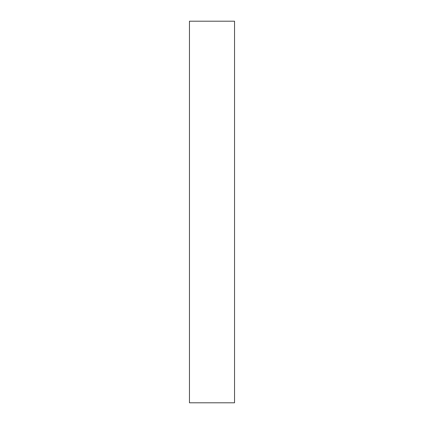 <?xml version="1.0" encoding="UTF-8"?>
<svg xmlns="http://www.w3.org/2000/svg" width="424" height="424" viewBox="0 0 424 424"><rect width="100%" height="100%" fill="white"/><g stroke="black" fill="none" stroke-linecap="round" stroke-linejoin="round"><path stroke-width="0.32" stroke-dasharray="2.12 1.59" d="M234.536 21.2L234.536 402.8M189.464 21.2L189.464 402.8"/><path stroke-width="0.64" d="M234.536 402.8L234.536 21.2L189.464 21.2L189.464 402.8L234.536 402.8"/></g></svg>
